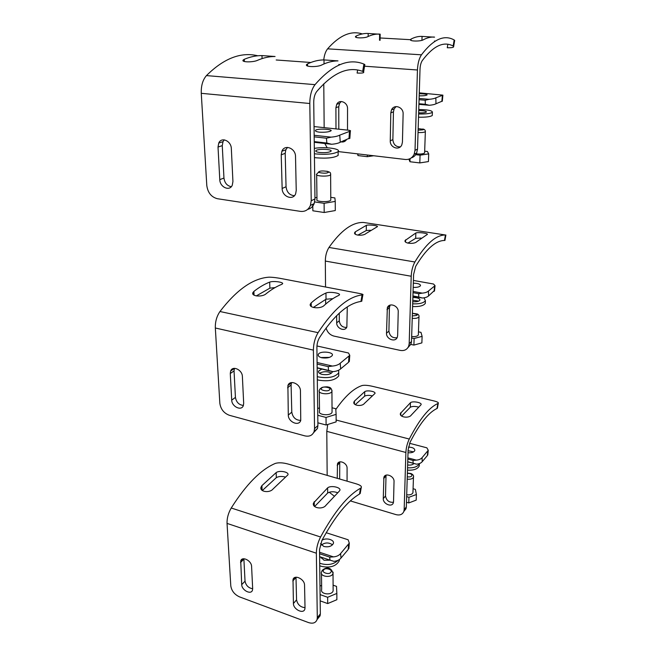<?xml version="1.0" encoding="UTF-8"?>
<svg xmlns="http://www.w3.org/2000/svg" width="656" height="656" viewBox="0 0 656 656"><rect width="100%" height="100%" fill="white"/><g stroke="black" fill="none" stroke-linecap="round" stroke-linejoin="round"><path stroke-width="0.98" d="M316.676 174.808L316.971 199.44C314.814 201.835 329.345 202.556 330.78 200.121L330.78 199.367M330.763 197.333L334.872 197.915L335.249 201.408L324.113 203.311L314.667 201.933M314.962 197.759L316.946 197.431M312.797 206.058L312.863 210.789L324.195 212.503L324.113 203.311M324.195 212.503L335.282 210.551L335.249 201.408M312.863 210.789L312.732 204.303M319.693 152.487C325.187 152.914 328.943 152.512 330.96 151.282C333.24 149.133 317.52 148.51 315.913 150.675C315.397 151.47 316.651 152.069 319.693 152.487M314.331 148.412C324.425 146.477 341.3 148.682 338.135 151.602C334.207 154.004 326.852 154.791 316.077 153.955L314.396 153.717M314.445 157.563L316.118 157.801C326.885 158.645 334.224 157.85 338.143 155.415L338.135 154.078M319.415 132.176C316.299 131.749 315.011 131.118 315.544 130.29C317.192 128.256 333.297 129.265 330.96 130.847C328.894 132.004 325.048 132.446 319.415 132.176M314.158 135.275L331.075 137.145C334.929 136.817 337.815 136.145 339.742 135.136L350.345 131.085C350.878 130.806 350.402 130.536 348.902 130.265L314.044 126.575M331.075 137.145L326.45 138.203L326.844 143.041L331.608 144.271C335.454 143.943 338.34 143.27 340.259 142.254L349.878 137.99M314.175 136.833L326.45 138.203M314.249 142.286L331.608 144.271M326.844 143.041L314.24 141.606M337.996 60.893C332.764 60.901 327.385 62.246 321.85 64.928C317.873 67.265 304.351 67.109 306.639 64.542L307.549 63.886C313.183 61.238 318.66 59.909 323.998 59.917L337.996 60.893M244.294 59.294C250.313 56.777 256.209 55.539 261.982 55.588L275.069 56.498C269.386 56.465 263.573 57.72 257.636 60.27C253.462 62.41 241.023 62.418 243.163 60.049L244.294 59.294L244.393 61.508M363.908 64.075L362.678 71.389C348.221 65.969 332.895 72.701 316.692 91.569C314.757 94.169 313.773 97.736 313.732 102.27L314.978 198.924L311.223 200.744L309.804 103.5C309.87 95.481 311.608 89.2 315.028 84.649C332.346 64.747 348.639 57.892 363.908 64.075L364.843 64.591L364.695 65.436M340.087 64.583L338.791 64.485M310.821 62.484L276.176 59.983M257.775 55.776C240.982 51.717 223.868 58.327 206.451 75.596C202.753 79.835 201.023 85.747 201.269 93.324L309.804 103.5M362.678 71.389L363.613 71.873C364.4 72.89 362.235 73.283 357.11 73.046L357.618 70.02M311.223 200.744L310.411 205.443C308.427 209.871 305.114 211.847 300.464 211.371L217.366 198.711C211.33 197.095 207.804 192.7 206.796 185.517L201.269 93.324M307.656 209.395C310.698 208.649 312.863 206.714 314.167 203.59L314.978 198.924M287.508 147.403L285.852 149.757L285.196 153.315L286.049 186.747C286.795 192.257 289.575 195.242 294.396 195.709M224.278 139.859L222.999 141.655L222.261 145.632L223.958 178.038C224.664 182.991 227.107 185.878 231.289 186.689M296.233 190.461L295.676 193.676C293.117 200.982 282.006 196.644 282.146 188.469L281.227 154.841L281.875 151.257C284.565 143.91 295.7 148.215 295.52 156.604L296.233 190.461M232.929 181.507L232.29 185.148C229.723 191.634 219.875 187.263 219.785 179.646L218.022 147.051L218.751 143.049C221.433 136.538 231.281 140.909 231.338 148.691L232.929 181.507M357.971 153.898L357.963 155.579L367.294 156.686L367.311 154.996M367.294 156.686L373.69 155.751M357.569 153.857L357.963 155.579M414.428 153.537C419.036 154.34 422.431 154.185 424.612 153.061L424.629 152.676M424.678 151.183L427.4 151.487L428.704 153.873L420.061 155.169L415.707 154.668M410.057 158.645L409.967 161.745L419.815 162.918L420.061 155.169M419.815 162.918L428.425 161.581L428.704 153.873M409.967 161.745L408.868 159.129M418.651 112.848C422.735 112.996 425.326 112.717 426.416 112.012C426.343 111.085 423.776 110.618 418.725 110.602M418.758 109.511C427.901 109.683 432.443 110.61 432.394 112.283C430.59 113.554 425.998 114.119 418.618 113.98M418.52 117.203C425.883 117.342 430.467 116.768 432.271 115.481L432.296 114.792M419.25 93.726C424.407 93.824 427.023 94.226 427.105 94.923C425.998 95.579 423.358 95.891 419.184 95.866M419.102 98.449L429.147 99.31C432.296 99.048 434.526 98.548 435.855 97.818L442.89 95.145L419.274 92.857M429.147 99.31L425.211 100.237L425.309 104.288L429.254 105.272C432.402 105.009 434.633 104.509 435.961 103.779L442.333 101.081M419.061 99.704L425.211 100.237M418.922 104.353L429.254 105.272M425.309 104.288L418.938 103.722M434.567 37.138L434.149 37.064C430.672 36.867 427.081 37.769 423.358 39.762C420.668 41.574 408.934 41.435 410.549 39.475L411.05 39.073C414.846 37.097 418.52 36.211 422.07 36.408L434.149 37.162M380.168 34.186L379.619 34.096C375.79 33.882 371.862 34.735 367.819 36.646C364.949 38.327 354.035 38.302 355.568 36.457L356.2 35.998C360.3 34.096 364.293 33.251 368.196 33.472L379.619 34.21M454.19 39.991L453.132 46.018C443.669 40.959 433.386 45.813 422.292 60.565C420.955 62.599 420.201 65.477 420.02 69.192L417.519 149.125L415.018 150.339L417.446 69.995C417.765 63.443 419.102 58.384 421.447 54.817C433.288 39.253 444.202 34.309 454.19 39.991L454.575 41.049M435.272 41.09L434.428 41.041M410.549 39.696L380.111 37.974M362.309 33.932C351.099 30.315 339.529 35.285 327.598 48.831C325.573 51.373 324.285 55.071 323.752 59.917M453.132 46.018L453.64 46.412C453.977 47.421 451.853 47.872 447.261 47.749L447.868 44.247M324.162 127.649L323.785 83.796M411.23 157.924C413.682 157.145 415.486 155.513 416.642 153.037L417.519 149.125M415.018 150.339L414.141 154.275C412.255 158.014 409.303 159.752 405.285 159.474L338.168 151.569M396.068 106.584L394.149 108.871L393.444 111.84L392.87 139.654C393.395 144.509 395.855 146.919 400.258 146.887M343.498 140.646L345.441 140.884M341.202 101.516L339.587 103.361L338.767 106.698L338.816 129.199M402.431 142.131L401.816 144.828C399.315 150.978 389.82 147.633 390.263 140.802L390.804 112.848L391.509 109.864C394.133 103.73 403.604 107.076 403.12 114.021L402.431 142.131M346.663 139.416C345.302 141.548 343.416 142.36 341.005 141.852M335.987 128.904L335.913 107.658L336.733 104.296C339.382 98.826 347.819 102.27 347.541 108.757L347.508 130.126M324.802 143.492L327.205 147.78M411.656 336.544C415.15 336.848 417.388 336.331 418.356 334.986L418.38 334.339M418.462 331.846L420.972 332.354L422.111 336.348L414.116 338.504L411.607 337.979M410.664 344.4L413.903 345.081L414.116 338.504M413.903 345.081L421.874 342.891L422.111 336.348M412.747 301.719C416.503 301.998 418.889 301.481 419.914 300.161C419.873 298.439 417.528 297.562 412.878 297.529M424.006 297.832L425.408 300.669C423.702 303.039 419.463 304.089 412.681 303.835M418.667 301.153L412.788 300.218M412.591 306.557C419.364 306.819 423.604 305.762 425.309 303.375L425.359 302.121M413.321 283.195C418.069 283.302 420.463 284.13 420.504 285.688C419.463 286.984 417.027 287.541 413.19 287.361M413.067 291.436L422.267 293.134C425.154 292.879 427.22 292.182 428.458 291.051L435.035 285.631L433.501 284.015L413.411 280.424M415.56 287.418L413.247 287.369M422.267 293.134L418.659 293.708L418.758 297.02L422.39 298.013C425.277 297.767 427.335 297.07 428.573 295.938L434.575 290.362M413.026 292.666L418.659 293.708M412.919 296.25L422.39 298.013M418.758 297.02L412.927 295.938M426.908 234.7L416.839 241.646C414.338 244.499 403.604 243.556 405.121 240.506L415.838 232.987C418.233 231.962 428.663 233.388 427.31 234.446L426.908 234.7M355.257 231.871L366.335 225.344C368.91 224.409 378.668 225.705 377.364 226.681L365.941 233.569C363.293 236.217 353.264 235.496 354.675 232.618L355.257 231.871L355.249 234.159M445.432 234.996L363.588 222.466C352.51 222.04 340.981 230.371 328.984 247.451C326.614 251.207 325.392 255.742 325.319 261.063L411.214 276.25C411.492 270.723 412.714 265.967 414.887 261.99C425.834 243.868 436.019 234.873 445.432 234.996L444.465 240.457L444.94 240.375M421.07 238.079L415.674 238.308L407.86 243.13M370.353 230.256L366.286 230.543L366.335 225.344M357.807 235.143L366.286 230.543M444.465 240.457C435.551 240.596 425.957 249.223 415.683 266.336L413.6 274.454L411.501 341.563L409.18 343.646L411.214 276.25M325.688 304.089L325.647 299.382M325.54 287.008L325.319 261.063M407.934 347.647L411.009 344.088L411.501 341.563M409.18 343.646L408.688 346.179C407.114 349.64 404.317 351.05 400.291 350.402L333.929 336.085C329.902 334.945 327.295 332.239 326.098 327.975M390.14 305.106L389.402 307.713L388.918 331.141C389.754 336.085 392.468 338.275 397.077 337.717M339.259 313.174L339.283 320.866C340.029 325.401 342.489 327.582 346.655 327.393M397.643 335.478L397.306 337.217C395.47 342.744 386.089 339.185 386.507 333.158L387.343 307.713C389.254 302.162 398.668 305.688 398.233 311.838L397.643 335.478M347.286 306.942L346.86 326.991C344.958 332.051 336.438 328.484 336.684 322.777L336.659 315.643M319.283 391.55L319.521 411.197C317.594 415.059 330.763 416.216 332.059 412.288L332.051 411.058M332.034 407.778L335.757 408.721L336.11 414.371L326.032 417.437L317.775 415.297M317.684 408.475L319.48 407.942M317.873 422.817L326.098 424.99L326.032 417.437M326.098 424.99L336.143 421.882L336.11 414.371M321.825 369.057L318.611 371.116C318.152 372.534 319.3 373.625 322.055 374.379C327.032 375.142 330.427 374.42 332.239 372.206L332.379 371.534M338.627 370.205L338.734 372.788C335.191 377.11 328.549 378.52 318.8 377.02L317.274 376.593M331.436 373.157C327.426 371.181 323.424 371.222 319.447 373.28M317.315 379.734L318.832 380.168C328.566 381.677 335.208 380.259 338.742 375.913L338.742 373.518M321.825 357.782C318.996 357.012 317.824 355.888 318.299 354.404C319.767 350.534 334.363 352.001 332.256 355.478C330.394 357.668 326.918 358.438 321.825 357.782M317.094 362.514L332.387 366.056C335.856 365.753 338.463 364.81 340.21 363.244L349.771 355.322L348.484 352.994L316.946 345.966M329.451 357.381L320.923 357.536M332.387 366.056L328.213 366.622L328.558 370.419L332.863 371.649C336.331 371.345 338.931 370.402 340.669 368.836L348.557 362.301L349.41 360.365M317.11 364.039L328.213 366.622M317.16 367.967L332.863 371.649M328.558 370.419L317.16 367.745M338.627 295.471C333.904 297.66 329.066 301.006 324.105 305.491C320.538 309.263 308.353 308.074 310.386 303.999L311.198 302.908C316.241 298.472 321.161 295.175 325.966 293.019C329.427 291.362 341.235 293.216 339.341 294.97L338.627 295.471M253.888 291.412C259.251 287.205 264.516 284.105 269.682 282.113C273.331 280.62 284.286 282.26 282.49 283.859L281.588 284.417C276.496 286.451 271.305 289.591 266.008 293.839C262.293 297.299 251.027 296.438 252.888 292.65L253.888 291.412L254.044 295.167M362.055 294.954L362.866 294.798C363.662 294.454 361.71 293.855 357.012 293.002L283.162 278.931C277.521 277.791 272.806 277.201 269.017 277.176C253.068 278.234 236.718 289.681 219.973 311.51C216.693 316.282 215.152 321.776 215.332 328L313.396 350.124C313.47 343.613 315.028 337.791 318.07 332.666C333.527 309.173 348.188 296.602 362.055 294.954L360.948 301.448L361.833 300.85M332.854 298.685L326.024 299.21L313.306 307.475M275.077 287.582L269.887 288.156L269.682 282.113M256.258 295.93L269.887 288.156M360.948 301.448C347.828 303.343 334.027 315.38 319.546 337.561C317.824 340.48 316.938 343.785 316.897 347.483L317.906 425.572L314.544 428.598L313.396 350.124M314.544 428.598L314.117 431.509C312.51 435.412 309.411 436.863 304.81 435.863L229.42 415.305C223.917 413.239 220.728 409.229 219.842 403.268L215.332 328M313.634 432.64L317.479 428.475L317.906 425.572M291.526 382.579L291.092 385.015L291.789 412.157C292.797 417.536 295.782 420.283 300.751 420.398C298.947 426.712 288.156 422.013 288.296 415.068L287.894 385.589C289.755 379.234 300.637 383.875 300.456 391.009L300.743 420.422M234.454 368.328L234.044 370.902L235.43 397.405C236.34 402.267 238.997 404.949 243.401 405.441M243.679 403.292L243.343 405.588C241.506 411.312 231.773 406.695 231.716 400.135L230.281 373.518L230.658 371.001C232.568 365.236 242.359 369.812 242.384 376.536L243.679 403.292M406.704 494.772C409.943 495.165 412.017 494.493 412.936 492.771L412.96 491.934M413.075 488.72L415.387 489.384L416.396 494.509L408.959 497.289L406.646 496.617M406.474 502.25L408.778 502.931L408.959 497.289M408.778 502.931L416.191 500.134L416.396 494.509M407.638 464.989C410.558 465.358 412.673 464.858 413.985 463.497M407.474 470.131C413.739 470.483 417.675 469.073 419.282 465.916L419.373 463.603C417.757 466.744 413.813 468.146 407.548 467.802M419.282 465.916L419.348 464.243M408.45 447.105C412.714 447.285 414.83 448.433 414.805 450.533C413.821 452.279 411.558 453.017 408.024 452.73M407.86 457.839L416.339 460.127C419.004 459.889 420.922 459.061 422.079 457.642L428.245 450.278L426.867 447.827L409.59 443.3M413.542 451.886L408.081 450.697M416.339 460.127L413.009 460.438L413.116 463.185L416.47 464.169C419.135 463.931 421.045 463.103 422.21 461.685L427.368 455.559L427.868 454.108M407.827 459.036L413.009 460.438M407.737 461.799L416.47 464.169M413.116 463.185L407.737 461.726M420.66 405.154L411.246 415.125C408.901 418.708 399.02 417.2 400.447 413.387L410.459 402.694C412.706 400.726 422.333 402.628 421.037 404.695L420.66 405.154M354.453 401.07L364.728 391.665C367.122 389.844 376.159 391.55 374.937 393.485L364.326 403.514C361.866 406.851 352.608 405.629 353.912 402.03L354.453 401.07L354.437 404.006M437.872 403.53L436.978 408.508C428.557 412.46 419.578 423.735 410.033 442.341L408.106 449.983L406.326 506.981L404.162 509.671L405.884 452.476C406.13 447.753 407.261 443.276 409.278 439.044C419.446 419.323 428.975 407.483 437.872 403.53L438.29 403.26C438.741 402.489 436.994 401.636 433.034 400.709L372.903 386.425C368.319 385.334 364.752 385.031 362.21 385.498C353.846 388.204 345.04 396.208 335.806 409.492M418.446 407.097C414.994 406.154 412.288 406.203 410.32 407.245L401.628 416.084M372.083 395.822C368.959 395.117 366.491 395.224 364.687 396.126L364.728 391.665M355.257 404.67L364.687 396.126M436.978 408.508L437.486 407.745M327.738 424.481L326.786 431.345L405.884 452.476M327.164 475.387L326.786 431.345M403.842 511.459L406.023 508.712L406.326 506.981M404.162 509.671L403.858 511.409C402.53 514.501 399.914 515.575 395.994 514.624L350.353 500.913M386.031 475.182L385.515 495.993C386.441 500.569 389.09 502.652 393.477 502.242M339.751 461.922L339.66 479.011M393.534 501.635L393.321 502.824C391.935 507.711 382.891 503.89 383.268 498.617L383.891 477.289C385.326 472.361 394.436 476.141 394.035 481.529L393.534 501.635M337.25 478.314L337.471 463.899C338.972 459.339 347.336 463.062 347.081 468.212L347.065 481.168M329.205 492.221L334.117 496.01M321.481 573.598L321.67 589.465C319.923 594.303 331.952 595.755 333.133 590.835L333.125 589.301M333.1 585.185L336.503 586.374L336.84 593.442L327.639 597.28L320.095 594.598M319.98 586.062L321.62 585.39M320.177 600.871L327.697 603.569L327.639 597.28M327.697 603.569L336.864 599.715L336.84 593.442M320.768 557.042L324.031 560.249L330.148 560.183M338.053 560.298C333.814 564.357 328.156 565.472 321.071 563.66L319.685 563.11M321.678 557.346L321.12 558.117M319.718 565.718L321.104 566.276C329.984 568.219 336.028 566.39 339.25 560.79L339.488 559.47M321.965 540.339C325.835 537.256 334.896 539.814 333.338 543.529C331.649 546.399 328.476 547.383 323.834 546.481L320.579 543.586M319.546 552.254L333.478 556.887C336.635 556.6 339.004 555.493 340.595 553.566L349.295 543.127L348.139 539.773L326.188 532.721M332.535 544.8C328.763 542.307 325.056 542.373 321.399 545.013M333.478 556.887L329.673 557.108L329.993 560.134L333.912 561.339C337.061 561.052 339.431 559.953 341.013 558.018L348.197 549.498L349.008 546.874M319.562 553.738L329.673 557.108M329.993 560.134L319.603 556.657M339.152 491.311L325.975 505.259C322.752 509.95 311.682 508.08 313.502 503.037L327.615 487.884C330.755 485.03 341.53 487.416 339.8 490.483L339.152 491.311M261.916 485.629L276.16 472.599C279.448 469.991 289.485 472.074 287.877 474.895L273.003 489.023C269.665 493.328 259.382 491.885 261.022 487.187L261.916 485.629L262.113 490.385M360.505 488.261L361.218 487.711C362.022 486.358 360.259 485.03 355.921 483.743L288.32 464.095C283.13 462.66 278.825 462.423 275.389 463.39C260.965 469.442 246.246 484.308 231.24 508.006C228.304 513.066 226.902 518.191 227.042 523.398L316.356 553.205C316.43 547.817 317.84 542.405 320.579 536.993C334.519 511.532 347.828 495.288 360.505 488.261L359.496 494.083L360.398 492.443M337.578 492.697C333.683 491.336 330.378 491.451 327.664 493.025L314.626 506.514M285.434 477.092C281.867 476.084 278.833 476.264 276.324 477.642L276.16 472.599M262.318 490.54L276.324 477.642M359.496 494.083C347.5 500.995 334.97 516.444 321.907 540.446L319.513 549.662L320.341 613.893L317.299 617.673L316.356 553.205M317.299 617.673L317.053 619.6C315.725 622.962 312.846 623.938 308.435 622.544L239.522 596.878C234.479 594.541 231.568 590.851 230.789 585.833L227.042 523.398M317.742 618.739L320.087 615.812L320.341 613.893M295.987 577.223L296.561 599.855C297.562 604.578 300.382 607.177 305.015 607.653M243.876 558.756L245.032 581.167C245.951 585.496 248.493 588.022 252.667 588.744M305.024 607.751L304.851 609.08C303.548 614.451 293.273 609.416 293.421 603.52L293.002 579.568C294.339 574.123 304.712 579.109 304.548 585.16L305.024 607.751M252.667 588.637L252.47 590.179C251.117 595.14 241.728 590.269 241.711 584.635L240.727 560.88C242.121 555.862 251.592 560.691 251.592 566.464L252.667 588.637M330.706 174.143L330.632 174.717C329.173 176.948 314.478 176.292 316.668 174.102L319.095 171.741M319.48 171.528C320.973 170.183 331.649 171.56 327.795 172.602C326.303 173.963 315.544 172.561 319.48 171.528M349.484 131.356L348.984 138.744M339.742 135.136L340.259 142.254M206.451 75.596L315.028 84.649M307.549 63.886L307.582 66.018M324.031 63.927L323.998 59.917M262.08 58.581L261.982 55.588M282.146 188.469L286.049 186.747M285.196 153.315L281.227 154.841M219.785 179.646L223.958 178.038M218.022 147.051L222.261 145.632M425.391 131.364L425.35 131.676C424.309 132.405 421.874 132.692 418.036 132.528M418.159 128.683C425.268 129.38 425.252 129.863 418.11 130.142M442.415 95.268L441.841 101.409M435.855 97.818L435.961 103.779M327.598 48.831L421.447 54.817M411.05 39.073L411.017 40.36M421.947 40.295L422.07 36.408M368.164 36.482L368.196 33.472M379.619 34.096L379.529 40.254M356.2 35.998L356.192 37.384M364.564 66.207L417.446 69.995M390.263 140.802L392.87 139.654M393.444 111.84L390.804 112.848M335.913 107.658L338.767 106.698M419.036 316.299L418.979 316.823C418.003 318.119 415.756 318.619 412.222 318.324M412.378 313.338C418.913 314.568 418.889 315.429 412.304 315.913M434.592 286.032L434.075 291.371M428.458 291.051L428.573 295.938M328.984 247.451L414.887 261.99M405.588 239.858L405.531 241.982M415.674 238.308L415.838 232.987M386.507 333.158L388.918 331.141M389.402 307.713L386.966 309.624M336.684 322.777L339.283 320.866M332.01 390.451L331.936 391.411C330.624 395.207 317.315 394.084 319.267 390.353L320.062 388.86L321.735 387.639C322.285 387.007 327.934 386.564 328.09 387.048C330.46 387.22 331.739 388.672 331.936 391.411L332.059 412.288M321.817 388.024C323.162 385.72 332.854 388.081 329.369 389.869C328.025 392.198 318.267 389.803 321.817 388.024M349.008 356.044L348.557 362.301M340.21 363.244L340.669 368.836M219.973 311.51L318.07 332.666M311.198 302.908L311.256 306.5M326.024 299.21L325.966 293.019M288.296 415.068L291.789 412.157M291.092 385.015L287.558 387.794M231.716 400.135L235.43 397.405M230.281 373.518L234.044 370.902M413.526 476.494L413.469 477.183C412.55 478.872 410.459 479.528 407.196 479.142M407.376 473.37C413.698 473.197 413.091 477.904 407.269 476.748M427.835 450.861L427.368 455.559M422.079 457.642L422.21 461.685M336.134 420.037L409.278 439.044M400.882 412.558L400.808 415.273M410.32 407.245L410.459 402.694M383.268 498.617L385.515 495.993M385.925 476.035L383.662 478.585M337.2 465.407L339.619 462.972M333.084 572.171L333.027 573.418C331.838 578.248 319.693 576.821 321.465 572.073L322.153 570.548C323.605 568.719 330.452 564.693 333.027 573.418L333.133 590.835M323.785 569.949C325.007 567.014 333.863 570.023 330.681 572.303C329.468 575.271 320.554 572.212 323.785 569.949M348.607 544.127L348.197 549.498M340.595 553.566L341.013 558.018M231.24 508.006L320.579 536.993M314.24 501.668L314.306 506.202M327.664 493.025L327.615 487.884M293.421 603.52L296.561 599.855M295.995 577.428L292.806 581.019M241.711 584.635L245.032 581.167M240.514 562.553L243.884 559.158M330.78 200.121L330.632 174.717C330.468 172.364 330.862 172.561 326.901 171.216M315.913 150.675L315.921 151.364M338.135 151.602L338.143 155.415M315.544 130.29L315.552 131.003M350.345 131.085L349.845 138.449M306.639 64.542L306.647 65.428M243.196 60.893L243.163 60.049M364.843 64.591L363.613 71.873M314.167 203.59L310.411 205.443M281.875 151.257L285.852 149.757M222.999 141.655L218.751 143.049M424.612 153.061L425.35 131.676C425.416 130.183 424.547 129.298 422.735 129.011M432.394 112.283L432.271 115.481M442.89 95.145L442.316 101.27M410.549 39.475L410.541 39.967M380.078 40.303L380.168 34.145M355.56 36.949L355.568 36.457M454.69 40.401L453.64 46.412M416.642 153.037L414.141 154.275M391.509 109.864L394.149 108.871M339.587 103.361L336.733 104.296M418.356 334.986L418.979 316.823C419.233 315.593 418.692 314.659 417.355 314.003L412.386 313.24M425.408 300.669L425.309 303.375M435.035 285.631L434.518 290.961M405.121 240.506L405.096 241.326M354.675 233.429L354.675 232.618M445.891 235.004L444.932 240.44M411.009 344.088L408.688 346.179M387.343 307.713L389.787 305.811M318.611 371.116L318.627 372.354M338.734 372.788L338.742 375.913M318.299 354.404L318.316 355.683M349.771 355.322L349.32 361.554M310.386 303.999L310.411 305.483M252.945 294.085L252.888 292.65M362.866 294.798L361.759 301.268M317.479 428.475L314.117 431.509M287.894 385.589L291.428 382.817M234.422 368.401L230.658 371.001M412.936 492.771L413.469 477.183C413.936 475.739 413.083 474.509 410.918 473.509L407.384 473.107M428.245 450.278L427.778 454.969M400.447 413.387L400.414 414.428M353.904 403.063L353.912 402.03M438.29 403.26L437.404 408.229M406.023 508.712L403.858 511.409M383.891 477.289L385.605 475.354M339.3 462.062L337.471 463.899M320.891 557.083L320.899 557.625M339.25 559.634L339.25 560.79M349.295 543.127L348.885 548.49M313.502 503.037L313.527 504.907M261.096 488.999L261.022 487.187M361.218 487.711L360.21 493.517M320.087 615.812L317.053 619.6M293.002 579.568L294.815 577.526M242.646 558.953L240.727 560.88"/></g></svg>
